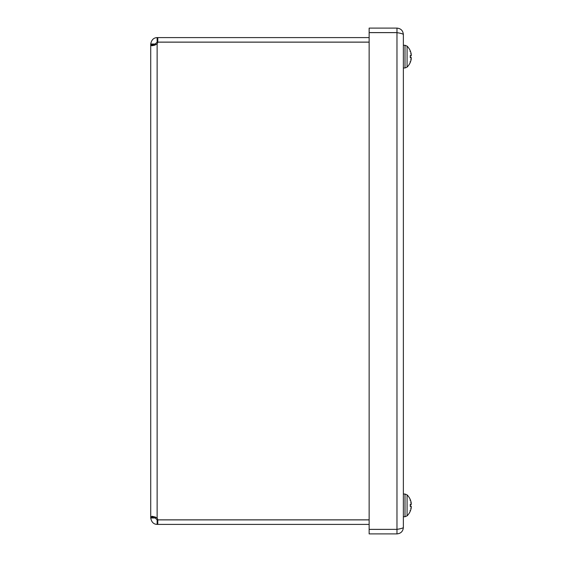 <?xml version="1.0" encoding="UTF-8"?>
<svg xmlns="http://www.w3.org/2000/svg" width="562" height="562" viewBox="0 0 562 562"><rect width="100%" height="100%" fill="white"/><g stroke="black" fill="none" stroke-linecap="round" stroke-linejoin="round"><path stroke-width="0.84" d="M155.224 44.012L150.721 44.012C151.508 39.86 153.637 37.724 157.128 37.605L157.128 42.108L155.224 44.012L155.224 44.869L150.721 44.869L151.396 45.648L152.302 45.712L154.81 45.157L157.128 43.822A4.257 4.257 0 0 0 157.781 42.15L369.143 42.15M150.721 517.988L155.224 517.988L157.128 519.892L157.781 519.892L157.781 524.395L157.128 524.395C153.637 524.276 151.501 522.14 150.721 517.988L150.721 517.131L152.063 516.281L155.463 517.11L157.128 518.178A4.257 4.257 0 0 1 157.781 519.85L369.143 519.85M369.143 37.605L157.781 37.605L157.781 42.108L369.143 42.108M151.656 45.698L150.721 44.869L150.721 517.131L155.224 517.005L155.224 517.988M157.128 43.822L157.128 518.178L155.224 517.012M157.128 519.892L157.128 524.395M157.781 524.395L369.143 524.395M157.781 519.892L369.143 519.892M157.128 37.605L157.781 37.605M157.781 42.108L157.128 42.108M150.721 44.869L150.721 44.012M396.969 32.603L397.819 32.8L396.969 32.645C400.854 33.263 402.989 33.882 403.368 34.507C402.982 30.622 400.854 28.486 396.969 28.1L369.143 28.1L369.143 32.603L396.969 32.603L396.969 28.1M396.969 529.355L369.143 529.397L369.143 533.9L396.969 533.9C400.854 533.514 402.989 531.378 403.368 527.493C402.989 528.118 400.854 528.737 396.969 529.355L369.143 529.355L369.143 32.645L396.969 32.645L396.969 529.355M403.368 34.507L403.368 527.493M396.969 529.397L396.969 533.9M411.236 504.557L411.258 503.819L411.166 504.592A14.724 2.178 174.9 0 0 410.274 504.24L410.274 506.51A14.724 2.178 5.1 0 0 411.166 506.158L411.258 506.931L411.166 506.158L410.316 506.088L411.194 506.151M405.005 516.724L407.078 515.874L407.078 494.883L405.005 494.026L405.005 516.724L403.368 516.724M410.316 510.977A14.724 14.507 149.5 0 0 411.166 508.203L411.258 507.275L411.166 508.203A14.724 14.507 149.5 0 1 410.274 511.069L410.035 510.542M411.166 508.203L411.258 507.275A14.605 9.315 -167 0 1 410.794 508.491A14.605 10.959 -15.2 0 0 411.258 506.931L411.166 506.158L411.258 506.931M411.258 503.819L411.166 504.592L411.258 503.819A14.605 10.959 -164.8 0 0 410.794 502.259A14.605 9.315 -13 0 1 411.258 503.482L411.166 502.554A14.724 14.507 30.5 0 0 410.316 499.78M410.035 500.215L410.274 499.688A14.724 14.507 30.5 0 1 411.166 502.554M411.236 55.8L411.258 55.069L411.166 55.842A14.724 2.178 174.9 0 0 410.274 55.49L410.274 57.76A14.724 2.178 5.1 0 0 411.166 57.408L411.258 58.181L411.166 57.408L410.316 57.331L411.194 57.401M405.005 67.974L407.078 67.117L407.078 46.126L405.005 45.276L405.005 67.974L403.368 67.974M410.316 62.22A14.724 14.507 149.5 0 0 411.166 59.446L411.258 58.518L411.166 59.446A14.724 14.507 149.5 0 1 410.274 62.312L410.035 61.785M411.166 59.446L411.258 58.518A14.605 9.315 -167 0 1 410.794 59.741A14.605 10.959 -15.2 0 0 411.258 58.181L411.166 57.408L411.258 58.181M411.258 55.069L411.166 55.842L411.258 55.069A14.605 10.959 -164.8 0 0 410.794 53.509A14.605 9.315 -13 0 1 411.258 54.725L411.166 53.797A14.724 14.507 30.5 0 0 410.316 51.023M410.035 51.458L410.274 50.931A14.724 14.507 30.5 0 1 411.166 53.797M410.316 506.488L410.316 504.269M407.078 515.874A14.752 14.752 0 0 0 410.274 511.181M410.274 499.576A14.752 14.752 0 0 0 407.078 494.883M405.005 494.026L403.368 494.026M410.316 57.731L410.316 55.512M407.078 67.117A14.752 14.752 0 0 0 410.274 62.424M410.274 50.819A14.752 14.752 0 0 0 407.078 46.126M405.005 45.276L403.368 45.276"/></g></svg>
